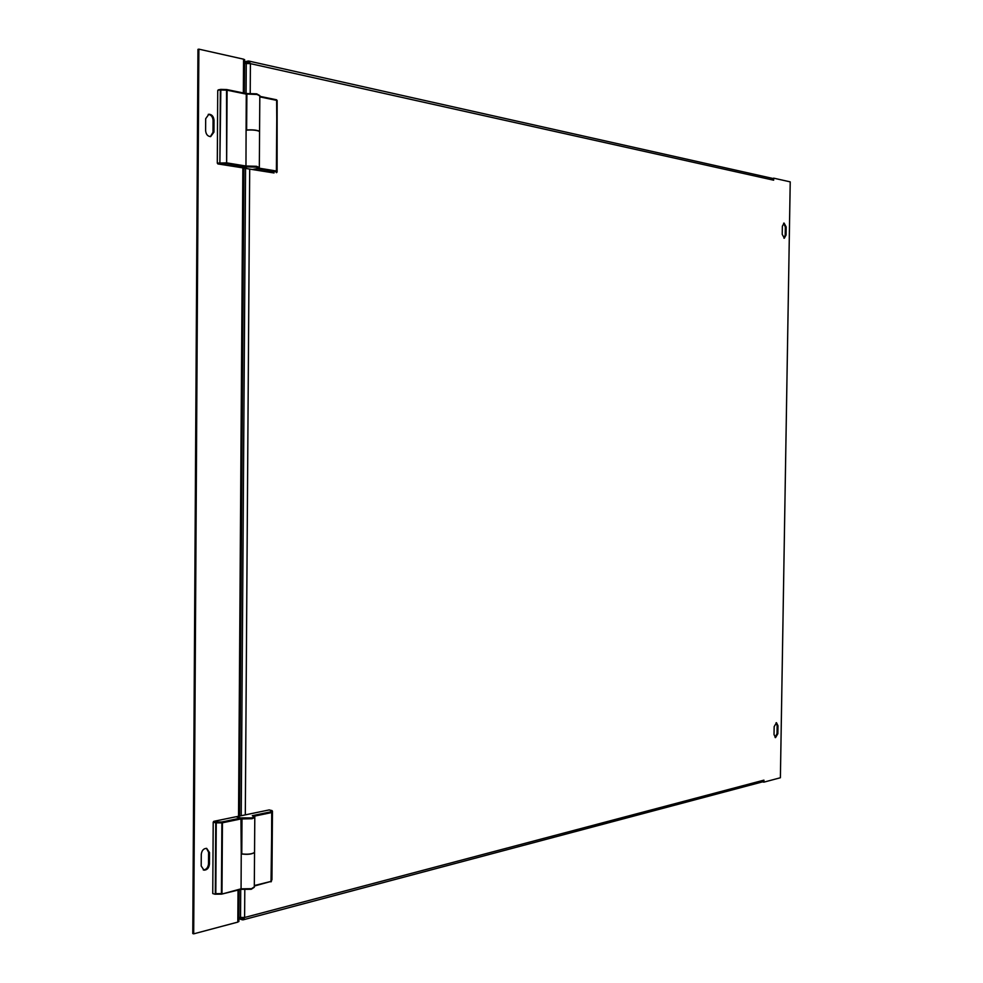 <?xml version="1.0" encoding="UTF-8"?>
<svg xmlns="http://www.w3.org/2000/svg" width="983" height="983" viewBox="0 0 983 983"><rect width="100%" height="100%" fill="white"/><g stroke="black" fill="none" stroke-linecap="round" stroke-linejoin="round"><path stroke-width="1.47" d="M259.573 131.783L259.573 131.501C256.956 130.149 252.459 129.707 246.094 130.174L245.959 166.901L226.164 163.669L217.87 163.928L217.292 163.092L226.643 162.859L226.545 90.141L220.831 89.981L219.885 162.699L220.339 90.018L226.606 89.551M246.844 168.486L217.87 163.928M220.892 89.392L217.734 90.534L217.292 163.092M217.734 90.534L220.585 89.465M243.342 92.955L243.575 59.177L198.873 49.15L193.688 933.85L237.812 922.103L238.033 890.082M215.805 893.658L221.433 893.608L221.888 822.845L216.248 822.869L215.805 893.658L215.007 894.211L212.758 893.572L213.2 822.181L213.79 821.333L235.92 816.775L240.958 818.016L241.24 853.932C247.507 854.755 251.943 854.276 254.548 852.482L254.548 852.101M201.269 854.387C201.773 850.455 203.579 848.44 206.676 848.366L209.502 852.544L209.44 864.106C208.924 868.063 207.106 870.078 203.985 870.164L201.196 865.998L201.269 854.387M213.938 132.115L214.011 120.245C213.606 116.449 211.91 114.433 208.912 114.225L205.68 118.697L205.607 130.616C206 134.401 207.683 136.391 210.657 136.612L213.938 132.115L213.004 132.275L213.078 120.418C212.733 116.768 211.124 114.765 208.236 114.372M210.387 136.625L213.004 132.275M198.873 49.15L197.952 49.359L192.779 933.555L193.688 933.85M206.479 848.329L208.593 852.298L208.519 863.86C208.052 867.682 206.295 869.709 203.26 869.93M243.575 59.177L244.644 59.791M238.881 921.341L237.812 922.103M251.083 889.271L241.068 889.332L241.24 853.932M257.276 168.597L256.784 168.671C259.414 168.228 259.18 167.7 256.072 167.098L245.959 166.901M257.571 168.572L256.784 168.671M246.844 168.634L252.176 169.494L257.3 168.757M246.094 130.174L246.278 94.135L227.098 90.203L226.643 162.859L245.861 166.004L256.538 166.299L259.315 167.442M226.864 89.6L246.278 94.135M254.794 817.156L252.312 815.669L271.259 811.737L271.738 810.533L269.526 810.004M236.031 816.799L269.182 809.918M246.155 93.557L246.88 94.061L246.635 129.953C252.938 129.609 257.251 130.075 259.573 131.353L259.573 131.636M774.026 734.571L774.162 726.634L776.472 722.714L777.995 725.773L777.86 733.687L775.538 737.619L774.026 734.571M782.222 234.335L784.323 238.218L786.056 235.023L786.191 226.975L784.078 223.067L782.357 226.25L782.222 234.335M243.194 918.233L242.445 918.417L242.432 919.83L243.145 919.83L244.607 917.483L763.926 780.146L763.889 782.149L780.391 777.75L790.221 181.867L773.67 178.156L773.646 180.196L250.407 63.637L248.785 61.057L248.22 62.494L244.62 63.256M274.036 172.971L252.299 169.518L257.718 168.535M773.67 178.156L772.81 178.513L773.646 180.196M763.926 780.146L763.041 782.001L763.889 782.149M783.918 238.169L785.208 235.097L785.343 227.036L783.623 223.19M776.079 722.751L777.148 725.663L777.025 733.564L775.083 737.459M763.054 781.731L243.145 919.83M241.019 917.987L243.514 917.79M242.432 919.83L238.906 918.749M244.792 889.861L244.607 917.483L238.918 917.434M244.62 63.44L250.407 63.637L250.21 93.262M249.363 63.354L248.81 62.629M771.962 178.341L772.81 178.513M248.232 61.032L244.632 61.794M254.548 852.347L254.794 817.524L252.029 818.728L242.002 818.937L241.769 853.908C247.986 854.571 252.238 854.043 254.548 852.347L254.548 851.954M242.002 818.937L241.585 817.893L251.574 817.905C254.658 817.119 254.904 816.381 252.312 815.669M236.031 816.75L241.068 817.991M215.031 894.211L221.667 894.137L240.995 888.841L251.55 888.693L254.314 886.85M238.525 816.234L242.85 167.982M213.078 120.418L214.011 120.245M208.593 852.298L209.502 852.544M208.519 863.86L209.44 864.106M241.413 818.851L222.428 822.796L221.986 893.547L215.179 894.186M215.302 894.112L215.756 822.82L216.346 821.985L221.974 821.96L222.428 822.796L221.974 821.96L240.958 818.016M241.032 889.296L221.802 894.063M213.79 821.333L216.346 821.985L215.756 822.82L213.2 822.181M245.934 93.483L226.754 89.551L220.782 89.392M259.819 95.929L257.042 94.479L246.88 94.061M246.45 93.618L256.575 93.84M249.694 169.088L245.308 814.846M246.278 63.084L246.069 93.508L256.686 93.84L259.819 95.609L259.573 131.353M245.566 168.425L241.216 815.681M240.724 889.418L240.528 917.938M785.208 235.097L786.056 235.023M785.343 227.036L786.191 226.975M777.148 725.663L777.995 725.773M777.025 733.564L777.86 733.687M258.861 168.13L276.383 171.005L277.108 171.939L277.145 100.499L276.628 171.165L275.904 171.792L257.411 168.769M276.432 99.762L259.819 96.334L276.432 99.762M276.628 99.799L277.095 172.013L276.383 172.639L276.887 100.401L259.807 96.899M277.108 171.939L276.641 172.59M271.013 881.886L271.972 812.437L271.947 879.797L272.451 811.221L271.972 812.437L271.259 811.737L271.972 812.388L272.094 810.619M254.314 886.002L271.468 881.235L271.713 812.548L254.069 816.222M254.314 886.052L271.21 881.358L254.314 885.548M272.451 811.196L269.33 809.918M254.548 852.482L254.302 887.256L251.23 889.283L241.068 889.332L221.494 894.161M244.644 59.656L244.423 93.176M243.919 168.154L239.594 816.025M239.102 889.824L238.881 921.513M259.573 131.501L259.328 167.196L256.981 168.658M220.72 89.404L218.189 89.895M248.785 61.057L772.417 178.365"/></g></svg>
